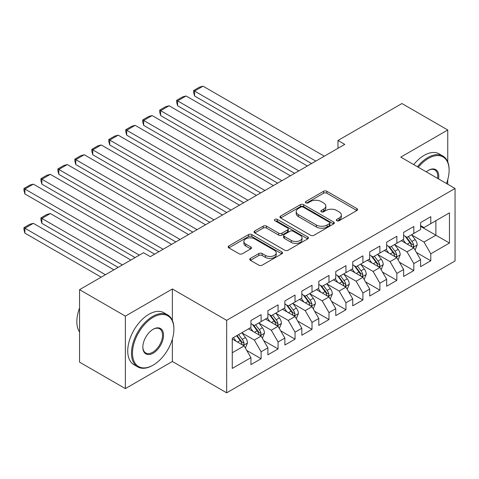 <?xml version="1.0" encoding="UTF-8"?>
<svg xmlns="http://www.w3.org/2000/svg" width="479" height="479" viewBox="0 0 479 479"><rect width="100%" height="100%" fill="white"/><g stroke="black" fill="none" stroke-linecap="round" stroke-linejoin="round"><path stroke-width="0.72" d="M336.833 220.729A1.647 0.952 0 0 0 339.162 220.729L356.861 210.515A2.353 1.359 0 0 0 357.55 209.551A2.353 1.359 0 0 0 356.861 208.587L326.882 191.283A2.353 1.359 0 0 0 323.553 191.283L305.853 201.497A1.647 0.952 0 0 0 305.368 202.168A1.647 0.952 0 0 0 305.853 202.845A1.647 0.952 0 0 0 308.189 202.845L310.476 201.521A7.538 4.353 0 0 1 321.134 201.521L323.63 202.964A7.538 4.353 0 0 1 325.84 206.042A7.538 4.353 0 0 1 323.63 209.119L321.343 210.443A1.647 0.952 0 0 0 320.858 211.113A1.647 0.952 0 0 0 321.343 211.784A1.647 0.952 0 0 0 323.672 211.784L325.965 210.467A7.538 4.353 0 0 1 336.623 210.467L339.12 211.904A7.538 4.353 0 0 1 341.329 214.981A7.538 4.353 0 0 1 339.12 218.059L336.833 219.382A1.647 0.952 0 0 0 336.348 220.059A1.647 0.952 0 0 0 336.833 220.729L336.833 219.382M250.433 258.397A2.353 1.359 0 0 0 249.745 259.361A2.353 1.359 0 0 0 250.433 260.319L258.846 265.174A2.353 1.359 0 0 0 262.175 265.174L281.832 253.828A2.353 1.359 0 0 0 282.52 252.87A2.353 1.359 0 0 0 281.832 251.906L251.852 234.602A2.353 1.359 0 0 0 248.517 234.602L228.866 245.949A2.353 1.359 0 0 0 228.178 246.907A2.353 1.359 0 0 0 228.866 247.871L239.027 253.732A2.353 1.359 0 0 0 242.356 253.732L250.768 248.876A2.353 1.359 0 0 0 251.457 247.918A2.353 1.359 0 0 0 250.768 246.954L245.727 244.045A6.299 3.64 0 0 1 243.883 241.476A6.299 3.64 0 0 1 247.775 238.117A6.299 3.64 0 0 1 254.642 238.901L274.377 250.295A6.299 3.64 0 0 1 276.221 252.87A6.299 3.64 0 0 1 272.329 256.229A6.299 3.64 0 0 1 265.468 255.439L262.175 253.541A2.353 1.359 0 0 0 258.846 253.541L250.433 258.397L250.433 260.319M172.368 320.415L172.368 288.981L125.366 316.116L79.556 289.663L143.52 252.732L150.31 256.654L344.76 144.389L337.97 140.467L337.97 148.304M172.368 288.981L226.663 320.325L455.05 188.469L455.05 260.965L226.663 392.822L226.663 320.325M447.751 161.926L447.751 129.989L400.755 157.124L455.05 188.469M447.751 129.989L401.941 103.536L337.97 140.467M310.643 235.273A2.353 1.359 0 0 0 313.973 235.273L333.624 223.927A2.353 1.359 0 0 0 334.318 222.963A2.353 1.359 0 0 0 333.624 222.005L303.65 204.695A2.353 1.359 0 0 0 300.315 204.695L280.664 216.041A2.353 1.359 0 0 0 279.976 217.005A2.353 1.359 0 0 0 280.664 217.963L310.643 235.273M275.575 221.082A1.647 0.952 0 0 1 277.251 221.316L277.251 219.358L307.728 236.955A2.353 1.359 0 0 1 308.416 237.919A2.353 1.359 0 0 1 307.728 238.877L288.077 250.224A2.353 1.359 0 0 1 284.742 250.224L254.762 232.914L254.762 230.992A2.353 1.359 0 0 0 254.074 231.956A2.353 1.359 0 0 0 254.762 232.914M254.762 230.992L263.175 226.136A2.353 1.359 0 0 1 266.51 226.136L278.664 233.159A2.353 1.359 0 0 0 281.993 233.159L287.574 229.938A2.353 1.359 0 0 0 288.262 228.974A2.353 1.359 0 0 0 287.574 228.01L274.916 220.705A1.647 0.952 0 0 1 274.437 220.035A1.647 0.952 0 0 1 275.455 219.154A1.647 0.952 0 0 1 277.251 219.358M420.604 226.381L435.878 235.201L435.878 220.699L449.452 212.862L430.789 223.639L430.789 216.682L420.604 222.561L420.604 229.519L413.82 233.435L413.82 226.483L403.635 232.357L403.635 239.314L396.851 243.23L396.851 236.279L386.673 242.152L386.673 249.11L379.883 253.026L379.883 246.074L369.704 251.948L369.704 258.905L362.914 262.827L362.914 255.87L352.736 261.75L352.736 268.701L345.946 272.623L345.946 265.665L335.767 271.545L335.767 278.497L328.977 282.418L328.977 275.461L318.798 281.341L318.798 288.292L312.015 292.214L312.015 285.256L301.83 291.136L301.83 298.094L295.046 302.01L295.046 295.052L284.861 300.932L284.861 307.889L278.077 311.805L278.077 304.848L267.893 310.727L267.893 317.685L261.109 321.601L261.109 314.649L250.93 320.523L250.93 327.48L232.261 338.258L232.261 368.429L250.93 357.651L244.14 345.898L232.261 339.042M449.452 212.862L449.452 243.039L430.789 253.81L423.999 242.057L411.695 234.955M416.449 252.493L430.789 260.768L430.789 253.81M430.789 260.768L420.604 266.647L420.604 259.69L413.82 263.612L407.03 251.852L394.732 244.751M399.48 262.288L413.82 270.563L413.82 263.612M413.82 270.563L403.635 276.443L403.635 269.485L396.851 273.407L390.062 261.648L377.763 254.547M382.511 272.084L396.851 280.359L396.851 273.407M396.851 280.359L386.673 286.238L386.673 279.281L379.883 283.203L373.093 271.443L360.795 264.342M365.543 281.88L379.883 290.154L379.883 283.203M379.883 290.154L369.704 296.034L369.704 289.077L362.914 292.998L356.131 281.239L343.826 274.138M348.58 291.675L362.914 299.956L362.914 292.998M362.914 299.956L352.736 305.83L352.736 298.878L345.946 302.794L339.162 291.04L326.858 283.933M331.612 301.471L345.946 309.751L345.946 302.794M345.946 309.751L335.767 315.625L335.767 308.674L328.977 312.589L322.193 300.836L309.889 293.735M314.643 311.266L328.977 319.547L328.977 312.589M328.977 319.547L318.798 325.421L318.798 318.469L312.015 322.385L305.225 310.631L292.92 303.53M297.675 321.062L312.015 329.342L312.015 322.385M312.015 329.342L301.83 335.222L301.83 328.265L295.046 332.181L288.256 320.427L275.958 313.326M280.706 330.857L295.046 339.138L295.046 332.181M295.046 339.138L284.861 345.018L284.861 338.06L278.077 341.976L271.288 330.223L258.989 323.121M263.737 340.659L278.077 348.934L278.077 341.976M278.077 348.934L267.893 354.813L267.893 347.856L261.109 351.778L254.319 340.018L242.021 332.917M246.769 350.454L261.109 358.729L261.109 351.778M261.109 358.729L250.93 364.609L250.93 357.651M250.93 323.559L254.319 325.522L261.109 321.601M232.261 352.754L244.14 345.898M267.893 313.763L271.288 315.727L278.077 311.805M254.319 340.018L261.109 336.102L248.553 328.851M267.893 347.856L261.109 336.102M284.861 303.967L288.256 305.925L295.046 302.01M271.288 330.223L278.077 326.307L265.522 319.056M284.861 338.06L278.077 326.307M301.83 294.172L305.225 296.13L312.015 292.214M288.256 320.427L295.046 316.511L282.49 309.26M301.83 328.265L295.046 316.511M318.798 284.376L322.193 286.334L328.977 282.418M305.225 310.631L312.015 306.71L299.453 299.465M318.798 318.469L312.015 306.71M335.767 274.581L339.162 276.539L345.946 272.623M322.193 300.836L328.977 296.914L316.421 289.669M335.767 308.674L328.977 296.914M352.736 264.785L356.131 266.743L362.914 262.827M339.162 291.04L345.946 287.119L333.39 279.868M352.736 298.878L345.946 287.119M369.704 254.99L373.093 256.948L379.883 253.026M356.131 281.239L362.914 277.323L350.359 270.072M369.704 289.077L362.914 277.323M386.673 245.194L390.062 247.152L396.851 243.23M373.093 271.443L379.883 267.527L367.327 260.277M386.673 279.281L379.883 267.527M403.635 235.393L407.03 237.356L413.82 233.435M390.062 261.648L396.851 257.732L384.296 250.481M403.635 269.485L396.851 257.732M420.604 225.597L423.999 227.561L430.789 223.639M407.03 251.852L413.82 247.936L401.264 240.686M420.604 259.69L413.82 247.936M79.556 289.663L79.556 362.16L125.366 388.607L172.368 361.471L226.663 392.822M125.366 316.116L125.366 388.607M447.751 184.259L447.751 179.643M423.999 242.057L435.878 235.201L449.452 243.039M172.368 361.471L172.368 339.138M337.491 220.963L339.12 220.023A7.538 4.353 0 0 0 341.329 216.945L341.329 214.981M325.84 206.042L325.84 208A7.538 4.353 0 0 1 323.63 211.077L322.002 212.017M356.831 210.532L326.882 193.241A2.353 1.359 0 0 0 323.553 193.241L306.512 203.078M333.594 223.944L303.65 206.653A2.353 1.359 0 0 0 300.315 206.653L280.694 217.981M329.462 223.639A1.647 0.952 0 0 0 329.947 222.963A1.647 0.952 0 0 0 329.462 222.292L303.147 207.096A1.647 0.952 0 0 0 300.818 207.096L298.399 208.491A7.538 4.353 0 0 0 296.196 211.568A7.538 4.353 0 0 0 298.399 214.646L316.385 225.034A7.538 4.353 0 0 0 327.049 225.034L329.462 223.639L329.462 225.597A1.647 0.952 0 0 0 329.947 224.926L329.947 222.963M296.196 211.568L296.196 213.526A7.538 4.353 0 0 0 298.399 216.604L298.399 214.646M329.462 225.597L327.049 226.992A7.538 4.353 0 0 1 316.385 226.992L298.399 216.604M254.798 232.938L263.175 228.1L263.175 226.136M288.262 228.974L288.262 230.932A2.353 1.359 0 0 1 287.574 231.896L281.993 235.117A2.353 1.359 0 0 1 278.664 235.117L266.51 228.1A2.353 1.359 0 0 0 263.175 228.1M277.251 221.316L307.698 238.895M291.28 240.44A6.299 3.64 0 0 0 298.148 241.23A6.299 3.64 0 0 0 302.039 237.871A6.299 3.64 0 0 0 300.189 235.297L293.238 231.279A2.353 1.359 0 0 0 289.909 231.279L284.328 234.5A2.353 1.359 0 0 0 283.64 235.464A2.353 1.359 0 0 0 284.328 236.428L291.28 240.44L291.28 242.398A6.299 3.64 0 0 0 298.148 243.188A6.299 3.64 0 0 0 302.039 239.829L302.039 237.871M283.64 235.464L283.64 237.422A2.353 1.359 0 0 0 284.328 238.386L284.328 236.428M291.28 242.398L284.328 238.386M276.221 252.87L276.221 254.828A6.299 3.64 0 0 1 272.329 258.187A6.299 3.64 0 0 1 265.468 257.403L262.175 255.499A2.353 1.359 0 0 0 258.846 255.499L250.463 260.337M243.883 241.476L243.883 243.434A6.299 3.64 0 0 0 245.727 246.008L245.727 244.045M250.739 248.894L245.727 246.008M281.796 253.846L251.852 236.56A2.353 1.359 0 0 0 248.517 236.56L228.896 247.888M415.071 250.11L417.179 244.979A6.359 3.67 -120 0 0 415.149 239.56L411.545 234.752M405.797 243.302L403.061 239.65M194.564 135.162L277.652 183.134L160.627 115.565L159.693 112.092L159.693 110.128L165.632 106.703L169.111 105.769L160.627 110.667L160.627 115.565M401.779 240.985L401.468 240.566M412.623 247.242L413.605 246.356L413.742 245.248A6.359 3.67 -120 0 0 411.922 241.422L408.318 236.608M406.264 236.907L410.713 242.853A3.239 1.868 60 0 1 411.305 243.835L413.742 245.248M405.144 236.267L409.886 242.596A6.359 3.67 60 0 1 411.706 246.422L411.838 246.793M315.829 161.088L194.564 91.076L194.564 95.974L311.589 163.537M324.313 156.19L203.042 86.178L194.564 91.076L193.63 90.537L199.563 87.112L203.042 86.178M194.564 95.974L193.63 92.495L193.63 90.537M398.109 259.905L400.21 254.774A6.359 3.67 -120 0 0 398.181 249.355L394.576 244.547M388.834 253.104L386.092 249.445M177.595 144.957L260.684 192.929L143.658 125.366L142.724 121.888L142.724 119.924L148.664 116.499L152.142 115.565L143.658 120.463L143.658 125.366M384.811 250.78L384.499 250.361M395.654 257.037L396.636 256.151L396.774 255.044A6.359 3.67 -120 0 0 394.953 251.218L391.349 246.41M389.295 246.709L393.744 252.649A3.239 1.868 60 0 1 394.337 253.636L396.774 255.044M388.176 246.062L392.918 252.391A6.359 3.67 60 0 1 394.738 256.217L394.87 256.588M381.14 269.701L383.242 264.57A6.359 3.67 -120 0 0 381.212 259.151L377.608 254.343M371.866 262.899L369.123 259.241M160.627 154.753L243.715 202.725L126.69 135.162L125.755 131.683L125.755 129.725L131.695 126.294L135.174 125.366L126.69 130.264L126.69 135.162M367.842 260.576L367.531 260.157M378.685 266.833L379.667 265.947L379.811 264.839A6.359 3.67 -120 0 0 377.991 261.013L374.386 256.205M372.327 256.505L376.781 262.444A3.239 1.868 60 0 1 377.368 263.432L379.811 264.839M371.207 255.858L375.955 262.193A6.359 3.67 60 0 1 377.775 266.013L377.901 266.384M298.86 170.889L177.595 100.871L177.595 105.769L294.621 173.338M307.344 165.985L186.08 95.974L177.595 100.871L176.661 100.333L182.601 96.908L186.08 95.974M177.595 105.769L176.661 102.29L176.661 100.333M281.892 180.685L159.693 110.128M290.376 175.787L169.111 105.769M446.482 183.523A29.273 16.903 120 0 0 449.11 170.35A29.273 16.903 120 0 0 428.412 158.399A29.273 16.903 120 0 0 418.317 167.261M417.431 166.752A29.997 17.316 -60 0 1 427.903 157.513A29.997 17.316 -60 0 1 442.901 156.028A29.997 17.316 -60 0 1 449.11 169.758L449.11 170.35M426.262 171.847A14.639 8.448 -60 0 1 428.412 170.35L428.412 170.35A14.639 8.448 -60 0 1 438.536 178.936M437.59 178.392A13.915 8.035 120 0 0 434.86 169.955A13.915 8.035 120 0 0 428.154 170.5M413.7 164.596A29.997 17.316 -60 0 1 424.166 155.358A29.997 17.316 -60 0 1 439.165 153.873L442.901 156.028M153.196 317.29A29.273 16.903 120 0 0 132.491 353.149A29.273 16.903 120 0 0 153.196 365.1L152.687 365.393A29.997 17.316 -60 0 1 137.689 366.878A29.997 17.316 -60 0 1 133.09 342.844A29.997 17.316 -60 0 1 152.687 316.409A29.997 17.316 -60 0 1 167.68 314.925A29.997 17.316 -60 0 1 173.895 328.654L173.895 329.241A29.273 16.903 120 0 0 153.196 317.29M153.19 329.241L153.196 329.241A14.639 8.448 -60 0 1 163.543 335.216A14.639 8.448 -60 0 1 153.196 353.149A14.639 8.448 -60 0 1 142.844 347.173A14.639 8.448 -60 0 1 153.196 329.241L153.196 329.241M142.844 346.874A13.915 8.035 120 0 0 145.724 352.951A13.915 8.035 120 0 0 152.687 352.263A13.915 8.035 120 0 0 161.776 340A13.915 8.035 120 0 0 159.645 328.845A13.915 8.035 120 0 0 152.933 329.396M79.556 332.025A29.997 17.316 -60 0 1 79.556 308.045M137.689 366.878L133.952 364.723A29.997 17.316 -60 0 1 129.354 340.689A29.997 17.316 -60 0 1 148.951 314.254A29.997 17.316 -60 0 1 163.95 312.769L167.68 314.925M152.687 365.393L153.196 365.1A29.273 16.903 120 0 0 173.895 329.241M364.172 279.497L366.273 274.365A6.359 3.67 -120 0 0 364.244 268.953L360.639 264.139M354.897 272.695L352.155 269.036M143.658 164.548L226.747 212.52L109.721 144.957L108.787 141.479L108.787 139.521L114.726 136.09L118.205 135.162L109.721 140.06L109.721 144.957M350.873 270.372L350.562 269.958M361.717 276.628L362.705 275.742L362.843 274.635A6.359 3.67 -120 0 0 361.022 270.809L357.418 266.001M355.358 266.3L359.813 272.24A3.239 1.868 60 0 1 360.4 273.228L362.843 274.635M354.238 265.653L358.987 271.988A6.359 3.67 60 0 1 360.807 275.814L360.932 276.179M347.203 289.292L349.305 284.161A6.359 3.67 -120 0 0 347.275 278.748L343.671 273.934M337.929 282.49L335.186 278.832M126.69 174.344L209.778 222.316L92.752 154.753L91.818 151.274L91.818 149.316L97.758 145.885L101.237 144.957L92.752 149.855L92.752 154.753M333.905 280.167L333.594 279.754M344.748 286.43L345.736 285.544L345.874 284.43A6.359 3.67 -120 0 0 344.054 280.61L340.449 275.796M338.39 276.096L342.844 282.041A3.239 1.868 60 0 1 343.431 283.023L345.874 284.43M337.27 275.449L342.018 281.784A6.359 3.67 60 0 1 343.838 285.61L343.964 285.975M264.929 190.48L142.724 119.924M273.407 185.583L152.142 115.565M247.96 200.276L125.755 129.725M256.445 195.378L135.174 125.366M330.235 299.094L332.336 293.956A6.359 3.67 -120 0 0 330.306 288.544L326.702 283.73M320.96 292.286L318.224 288.627M109.721 184.14L192.809 232.111M316.942 289.963L316.625 289.55M327.78 296.226L328.768 295.339L328.905 294.226A6.359 3.67 -120 0 0 327.085 290.406L323.481 285.592M321.421 285.891L325.876 291.837A3.239 1.868 60 0 1 326.462 292.819L328.905 294.226M320.307 285.245L325.049 291.579A6.359 3.67 60 0 1 326.87 295.405L326.995 295.771M230.992 210.071L108.787 139.521M239.476 205.174L118.205 135.162M313.266 308.889L315.368 303.752A6.359 3.67 -120 0 0 313.344 298.339L309.739 293.525M303.991 302.081L301.255 298.423M92.752 193.935L175.847 241.907L58.821 174.344L57.887 170.865L57.887 168.907L63.827 165.477L67.305 164.548L58.821 169.446L58.821 174.344M299.974 299.758L299.662 299.345M310.811 306.021L311.799 305.135L311.937 304.027A6.359 3.67 -120 0 0 310.117 300.201L306.512 295.387M304.458 295.687L308.907 301.632A3.239 1.868 60 0 1 309.494 302.614L311.937 304.027M303.339 295.04L308.081 301.375A6.359 3.67 60 0 1 309.901 305.201L310.033 305.566M214.023 219.867L91.818 149.316M222.507 214.969L101.237 144.957M296.297 318.685L298.405 313.547A6.359 3.67 -120 0 0 296.375 308.135L292.771 303.321M287.023 311.877L284.286 308.219M75.784 203.731L158.878 251.709L41.853 184.14L40.919 180.661L40.919 178.703L46.858 175.278L50.337 174.344L41.853 179.242L41.853 184.14M283.005 309.56L282.694 309.141M293.849 315.817L294.83 314.931L294.968 313.823A6.359 3.67 -120 0 0 293.148 309.997L289.544 305.183M287.49 305.482L291.939 311.428A3.239 1.868 60 0 1 292.531 312.41L294.968 313.823M286.37 304.836L291.112 311.17A6.359 3.67 60 0 1 292.932 314.996L293.064 315.362M197.055 229.663L75.784 159.651L75.784 164.548L192.815 232.111M205.539 224.765L84.268 154.753L75.784 159.651L74.856 159.112L80.789 155.681L84.268 154.753M75.784 164.548L74.856 161.07L74.856 159.112M279.335 328.48L281.436 323.343A6.359 3.67 -120 0 0 279.407 317.93L275.802 313.116M270.06 321.672L267.318 318.02M58.821 213.532L135.12 257.582L24.884 193.935L23.95 190.462L23.95 188.498L29.89 185.074L33.368 184.14L24.884 189.037L24.884 193.935M266.037 319.355L265.725 318.936M276.88 325.612L277.862 324.726L278 323.618A6.359 3.67 -120 0 0 276.179 319.792L272.575 314.978M270.521 315.278L274.97 321.223A3.239 1.868 60 0 1 275.563 322.205L278 323.618M269.402 314.637L274.144 320.966A6.359 3.67 60 0 1 275.964 324.792L276.096 325.163M180.086 239.458L57.887 168.907M188.57 234.56L67.305 164.548M262.366 338.276L264.468 333.144A6.359 3.67 -120 0 0 262.438 327.726L258.834 322.918M122.396 264.929L41.853 218.43L50.337 213.532L130.881 260.031M253.092 331.474L250.349 327.816M41.853 223.328L40.919 219.849L40.919 217.891L41.853 218.43L41.853 223.328L118.151 267.378M249.068 329.151L248.757 328.732M259.911 335.408L260.893 334.522L261.037 333.414A6.359 3.67 -120 0 0 259.217 329.588L255.612 324.774M253.553 325.079L258.001 331.019A3.239 1.868 60 0 1 258.594 332.001L261.037 333.414M252.433 324.433L257.181 330.761A6.359 3.67 60 0 1 258.995 334.587L259.127 334.959M40.919 217.891L46.858 214.46L50.337 213.532M163.117 249.254L40.919 178.703M171.602 244.356L50.337 174.344M245.398 348.071L247.499 342.94A6.359 3.67 -120 0 0 245.47 337.521L241.865 332.713M105.428 274.724L24.884 228.226L33.368 223.328L113.912 269.827M236.123 341.27L233.381 337.611M24.884 233.123L23.95 229.645L23.95 227.687L24.884 228.226L24.884 233.123L101.189 277.173M242.943 345.203L243.925 344.317L244.068 343.209A6.359 3.67 -120 0 0 242.248 339.383L238.644 334.576M237.051 335.492L241.039 340.814A3.239 1.868 60 0 1 241.626 341.802L244.068 343.209M236.608 335.749L240.213 340.563A6.359 3.67 60 0 1 242.033 344.383L242.158 344.754M23.95 227.687L29.89 224.256L33.368 223.328M139.365 255.133L23.95 188.498M154.633 254.157L33.368 184.14M339.12 220.023L339.12 218.059M321.343 211.784L321.343 210.443M323.63 211.077L323.63 209.119M305.853 202.845L305.853 201.497M323.553 193.241L323.553 191.283M326.882 193.241L326.882 191.283M356.861 210.515L356.861 208.587M280.664 217.963L280.664 216.041M300.315 206.653L300.315 204.695M303.65 206.653L303.65 204.695M333.624 223.927L333.624 222.005M316.385 226.992L316.385 225.034M327.049 226.992L327.049 225.034M266.51 228.1L266.51 226.136M278.664 235.117L278.664 233.159M281.993 235.117L281.993 233.159M287.574 231.896L287.574 229.938M307.728 238.877L307.728 236.955M258.846 255.499L258.846 253.541M262.175 255.499L262.175 253.541M265.468 257.403L265.468 255.439M250.768 248.876L250.768 246.954M228.866 247.871L228.866 245.949M248.517 236.56L248.517 234.602M251.852 236.56L251.852 234.602M281.832 253.828L281.832 251.906M413.024 247.475L417.137 245.098M411.922 241.422L415.149 239.56M407.234 244.134L409.886 242.596M396.055 257.271L400.169 254.894M394.953 251.218L398.181 249.355M390.265 253.93L392.918 252.391M379.087 267.066L383.2 264.689M377.991 261.013L381.212 259.151M373.297 263.725L375.955 262.193M362.118 276.862L366.231 274.485M361.022 270.809L364.244 268.953M356.328 273.521L358.987 271.988M345.149 286.658L349.263 284.286M344.054 280.61L347.275 278.748M339.36 283.317L342.018 281.784M328.181 296.453L332.294 294.082M327.085 290.406L330.306 288.544M322.391 293.112L325.049 291.579M311.212 306.255L315.332 303.878M310.117 300.201L313.344 298.339M305.422 302.908L308.081 301.375M294.244 316.05L298.363 313.673M293.148 309.997L296.375 308.135M288.46 312.703L291.112 311.17M277.281 325.846L281.395 323.469M276.179 319.792L279.407 317.93M271.491 322.499L274.144 320.966M260.313 335.641L264.426 333.264M259.217 329.588L262.438 327.726M254.523 332.3L257.181 330.761M243.344 345.437L247.457 343.06M242.248 339.383L245.47 337.521M237.554 342.096L240.213 340.563"/></g></svg>

